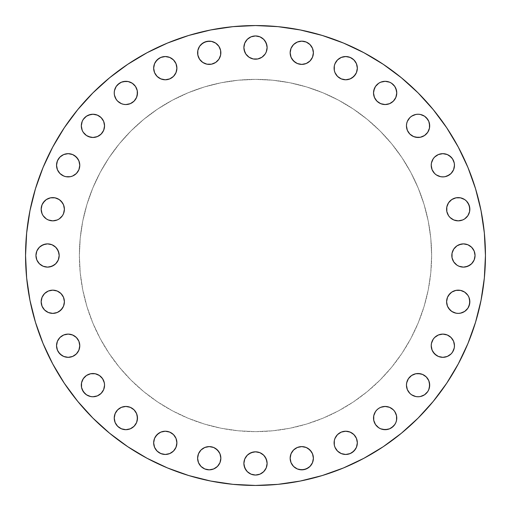 <?xml version="1.0" encoding="UTF-8"?>
<svg xmlns="http://www.w3.org/2000/svg" width="511" height="511" viewBox="0 0 511 511"><rect width="100%" height="100%" fill="white"/><g stroke="black" fill="none" stroke-linecap="round" stroke-linejoin="round"><path stroke-width="0.38" stroke-dasharray="2.56 1.92" d="M74.612 336.059L70.422 334.322L68.161 334.098A11.619 11.619 0 0 0 56.536 345.717A11.619 11.619 0 0 0 68.161 357.336A11.619 11.619 0 0 0 79.78 345.717A11.619 11.619 0 0 0 68.161 334.098L65.893 334.322M92.945 373.522A11.619 11.619 0 0 0 81.313 385.147A11.619 11.619 0 0 0 92.932 396.766L97.377 395.878L101.146 393.361L103.669 389.593L104.551 385.147L104.327 382.88M137.255 415.801L135.517 411.611L134.074 409.854L130.305 407.331L125.853 406.449A11.619 11.619 0 0 0 114.234 418.068A11.619 11.619 0 0 0 125.878 429.687M169.729 432.108L165.283 431.22A11.619 11.619 0 0 0 153.664 442.839A11.619 11.619 0 0 0 165.283 454.464L169.729 453.576M215.687 448.556L213.675 447.483L209.229 446.601A11.619 11.619 0 0 0 197.61 458.22A11.619 11.619 0 0 0 209.242 469.839M261.958 473.097L265.164 469.89L266.237 467.878L267.119 463.432A11.619 11.619 0 0 0 255.5 451.813A11.619 11.619 0 0 0 243.881 463.432L244.105 465.7M308.222 467.884L311.429 464.678L313.166 460.488L313.39 458.22A11.619 11.619 0 0 0 301.771 446.601A11.619 11.619 0 0 0 290.152 458.22L291.034 462.666L292.107 464.678L295.313 467.884L299.503 469.615M336.059 436.388L334.322 440.578L334.098 442.839A11.619 11.619 0 0 0 345.717 454.464A11.619 11.619 0 0 0 357.336 442.839A11.619 11.619 0 0 0 345.717 431.22A11.619 11.619 0 0 0 334.098 442.839L334.322 445.107M393.361 426.283L395.878 422.514L396.766 418.068L395.878 413.623L393.361 409.854A11.619 11.619 0 0 0 393.355 409.848M387.427 406.673A11.619 11.619 0 0 0 387.395 406.667L382.88 406.673M378.702 408.398A11.619 11.619 0 0 0 378.677 408.417L376.926 409.854A11.619 11.619 0 0 0 376.92 409.86L375.483 411.611L373.745 415.801M373.522 418.055A11.619 11.619 0 0 0 385.147 429.687A11.619 11.619 0 0 0 396.766 418.068M429.687 385.147A11.619 11.619 0 0 0 429.687 385.122A11.619 11.619 0 0 1 418.068 396.766A11.619 11.619 0 0 1 406.449 385.147L406.673 387.408M428.812 380.714A11.619 11.619 0 0 0 428.799 380.682L427.733 378.689A11.619 11.619 0 0 0 427.726 378.683L426.283 376.926M422.527 374.416A11.619 11.619 0 0 0 422.501 374.403L424.526 375.483M415.801 373.745L411.611 375.483L409.854 376.926A11.619 11.619 0 0 0 409.841 376.939L408.41 378.689A11.619 11.619 0 0 0 408.398 378.702M449.297 355.381L451.06 353.938L453.576 350.163L454.241 347.985L454.241 343.449A11.619 11.619 0 0 0 454.234 343.443L453.576 341.271M449.297 336.059L447.291 334.986A11.619 11.619 0 0 0 447.278 334.98L442.839 334.098A11.619 11.619 0 0 0 442.833 334.098L440.578 334.322M433.187 339.253A11.619 11.619 0 0 0 433.175 339.272L434.625 337.503M432.108 341.271L431.444 343.449A11.619 11.619 0 0 0 431.444 343.456L431.444 347.985L433.181 352.175M447.489 297.313A11.619 11.619 0 0 0 447.483 297.332L446.601 301.771A11.619 11.619 0 0 0 458.22 313.39A11.619 11.619 0 0 0 469.839 301.758M469.615 299.503L468.957 297.325A11.619 11.619 0 0 0 468.951 297.306M460.5 290.376A11.619 11.619 0 0 0 460.475 290.369L455.953 290.376L451.762 292.107A11.619 11.619 0 0 1 451.775 292.1M456.981 245.836L453.774 249.042L452.037 253.232L451.813 255.5A11.619 11.619 0 0 0 463.432 267.119A11.619 11.619 0 0 0 475.051 255.5A11.619 11.619 0 0 0 463.432 243.881A11.619 11.619 0 0 0 451.813 255.5L452.037 257.768M469.839 209.229A11.619 11.619 0 0 0 469.839 209.216A11.619 11.619 0 0 1 458.22 220.848A11.619 11.619 0 0 1 446.601 209.229A11.619 11.619 0 0 0 446.601 209.229L447.483 213.675L450.006 217.45L453.774 219.966L458.22 220.848L462.666 219.966L464.678 218.893L467.884 215.687L469.615 211.497M468.957 204.796A11.619 11.619 0 0 0 466.434 201.015L464.678 199.571A11.619 11.619 0 0 0 464.671 199.565M448.556 202.778L446.825 206.961A11.619 11.619 0 0 0 446.818 206.987M453.576 169.729L454.241 167.551L454.241 163.015A11.619 11.619 0 0 0 454.234 163.003L452.503 158.825A11.619 11.619 0 0 1 452.51 158.838M447.304 154.552A11.619 11.619 0 0 0 447.272 154.539L449.297 155.619M436.388 155.619L434.625 157.062A11.619 11.619 0 0 0 434.618 157.069M433.187 158.812A11.619 11.619 0 0 0 433.175 158.838L431.444 163.015A11.619 11.619 0 0 0 431.444 163.022L431.444 167.551L432.108 169.729M406.673 123.573A11.619 11.619 0 0 0 406.667 123.605L406.449 125.853A11.619 11.619 0 0 0 418.068 137.478A11.619 11.619 0 0 0 429.687 125.834M428.812 121.42A11.619 11.619 0 0 0 428.799 121.394L429.464 123.592M420.355 114.464A11.619 11.619 0 0 0 420.317 114.458L418.068 114.234A11.619 11.619 0 0 0 418.068 114.234L413.623 115.122L409.854 117.639A11.619 11.619 0 0 0 409.848 117.645M389.593 103.669L393.361 101.146L394.805 99.389L396.542 95.199L396.542 90.664A11.619 11.619 0 0 0 396.536 90.645M395.878 88.486L393.361 84.717L389.593 82.194A11.619 11.619 0 0 0 389.58 82.188M380.714 82.188A11.619 11.619 0 0 0 380.682 82.201L378.689 83.267A11.619 11.619 0 0 0 378.683 83.274L376.926 84.717M374.416 88.473A11.619 11.619 0 0 0 374.403 88.499L375.483 86.474M373.522 92.913A11.619 11.619 0 0 0 385.147 104.551A11.619 11.619 0 0 0 396.766 92.932M336.059 61.703L334.322 65.893L334.098 68.161A11.619 11.619 0 0 0 345.717 79.78A11.619 11.619 0 0 0 357.336 68.161A11.619 11.619 0 0 0 345.717 56.536A11.619 11.619 0 0 0 334.098 68.161L334.322 70.422M309.985 60.994L312.502 57.226L313.39 52.78A11.619 11.619 0 0 0 301.771 41.161A11.619 11.619 0 0 0 290.152 52.78L291.034 57.226L292.107 59.238M245.836 54.019L249.042 57.226L253.232 58.963L255.5 59.187A11.619 11.619 0 0 0 267.119 47.568A11.619 11.619 0 0 0 255.5 35.949A11.619 11.619 0 0 0 243.881 47.568A11.619 11.619 0 0 0 255.5 59.187L257.768 58.963M209.229 41.161A11.619 11.619 0 0 0 209.216 41.161A11.619 11.619 0 0 1 220.848 52.78A11.619 11.619 0 0 1 209.229 64.399A11.619 11.619 0 0 0 209.229 64.399L213.675 63.517L217.45 60.994L219.966 57.226L220.848 52.78L219.966 48.334L218.893 46.322L215.687 43.116L211.497 41.385M204.796 42.043A11.619 11.619 0 0 0 201.015 44.566L199.571 46.322A11.619 11.619 0 0 0 199.565 46.329M202.778 62.444L206.961 64.175A11.619 11.619 0 0 0 206.987 64.182M169.729 57.424L165.283 56.536A11.619 11.619 0 0 0 153.664 68.161A11.619 11.619 0 0 0 165.283 79.78L169.729 78.892M123.573 104.327A11.619 11.619 0 0 0 123.605 104.333L125.853 104.551A11.619 11.619 0 0 0 137.478 92.932A11.619 11.619 0 0 0 125.834 81.313M121.42 82.188A11.619 11.619 0 0 0 121.394 82.201L123.592 81.536M114.464 90.645A11.619 11.619 0 0 0 114.458 90.683L114.234 92.932A11.619 11.619 0 0 0 114.234 92.932L115.122 97.377L117.639 101.146A11.619 11.619 0 0 0 117.645 101.152M103.669 121.407L101.146 117.639L99.389 116.195L95.199 114.458L90.664 114.458A11.619 11.619 0 0 0 90.645 114.464M88.486 115.122L84.717 117.639L82.194 121.407A11.619 11.619 0 0 0 82.188 121.42M82.188 130.286A11.619 11.619 0 0 0 82.201 130.318L83.267 132.311A11.619 11.619 0 0 0 83.274 132.317L84.717 134.074M88.473 136.584A11.619 11.619 0 0 0 88.499 136.597L86.474 135.517M92.913 137.478A11.619 11.619 0 0 0 104.551 125.853A11.619 11.619 0 0 0 92.932 114.234M61.703 174.941L65.893 176.678L68.161 176.902A11.619 11.619 0 0 0 79.78 165.283A11.619 11.619 0 0 0 68.161 153.664A11.619 11.619 0 0 0 56.536 165.283A11.619 11.619 0 0 0 68.161 176.902L70.422 176.678M46.329 199.565A11.619 11.619 0 0 0 46.316 199.571L44.566 201.015A11.619 11.619 0 0 0 52.78 220.848L57.226 219.966L59.238 218.893A11.619 11.619 0 0 1 59.225 218.9M62.444 308.222L63.517 306.217L64.399 301.771L63.517 297.325L62.444 295.313L59.238 292.107L57.226 291.034L52.78 290.152A11.619 11.619 0 0 0 41.161 301.771A11.619 11.619 0 0 0 52.78 313.39L57.226 312.502M54.019 265.164L57.226 261.958L58.963 257.768L59.187 255.5A11.619 11.619 0 0 0 47.568 243.881A11.619 11.619 0 0 0 35.949 255.5A11.619 11.619 0 0 0 47.568 267.119A11.619 11.619 0 0 0 59.187 255.5L58.963 253.232M79.371 255.5A176.129 176.129 0 0 0 255.5 431.629A176.129 176.129 0 0 0 431.629 255.5A176.129 176.129 0 0 1 255.5 431.629A176.129 176.129 0 0 1 79.371 255.5L80.214 272.765L82.75 289.865L86.953 306.626L92.778 322.901L100.162 338.531L109.054 353.357L119.35 367.237L130.957 380.043L143.763 391.65L157.644 401.946L172.469 410.838L188.099 418.222L204.374 424.047L221.135 428.25L238.235 430.786L255.5 431.629L272.765 430.786L289.865 428.25L306.626 424.047L322.901 418.222L338.531 410.838L353.357 401.946L367.237 391.65L380.043 380.043L391.65 367.237L401.946 353.357L410.838 338.531L418.222 322.901L424.047 306.626L428.25 289.865L430.786 272.765L431.629 255.5L430.786 238.235L428.25 221.135L424.047 204.374L418.222 188.099L410.838 172.469L401.946 157.644L391.65 143.763L380.043 130.957L367.237 119.35L353.357 109.054L338.531 100.162L322.901 92.778L306.626 86.953L289.865 82.75L272.765 80.214L255.5 79.371L238.235 80.214L221.135 82.75L204.374 86.953L188.099 92.778L172.469 100.162L157.644 109.054L143.763 119.35L130.957 130.957L119.35 143.763L109.054 157.644L100.162 172.469L92.778 188.099L86.953 204.374L82.75 221.135L80.214 238.235L79.371 255.5A176.129 176.129 0 0 1 255.5 79.371A176.129 176.129 0 0 1 431.629 255.5A176.129 176.129 0 0 0 255.5 79.371A176.129 176.129 0 0 0 79.371 255.5L80.214 238.235L82.75 221.135L86.953 204.374L92.778 188.099L100.162 172.469L109.054 157.644L119.35 143.763L130.957 130.957L143.763 119.35L157.644 109.054L172.469 100.162L188.099 92.778L204.374 86.953L221.135 82.75L238.235 80.214L255.5 79.371L272.765 80.214L289.865 82.75L306.626 86.953L322.901 92.778L338.531 100.162L353.357 109.054L367.237 119.35L380.043 130.957L391.65 143.763L401.946 157.644L410.838 172.469L418.222 188.099L424.047 204.374L428.25 221.135L430.786 238.235L431.629 255.5L430.786 272.765L428.25 289.865L424.047 306.626L418.222 322.901L410.838 338.531L401.946 353.357L391.65 367.237L380.043 380.043L367.237 391.65L353.357 401.946L338.531 410.838L322.901 418.222L306.626 424.047L289.865 428.25L272.765 430.786L255.5 431.629L238.235 430.786L221.135 428.25L204.374 424.047L188.099 418.222L172.469 410.838L157.644 401.946L143.763 391.65L130.957 380.043L119.35 367.237L109.054 353.357L100.162 338.531L92.778 322.901L86.953 306.626L82.75 289.865L80.214 272.765L79.371 255.5M52.703 363.896L43.052 343.501L35.451 322.249L29.97 300.359L26.655 278.041L25.55 255.5A229.95 229.95 0 0 0 255.5 485.45A229.95 229.95 0 0 0 485.45 255.5A229.95 229.95 0 0 0 255.5 25.55A229.95 229.95 0 0 0 25.55 255.5L26.655 232.959L29.97 210.641L35.451 188.751M458.297 147.104L467.948 167.499L475.549 188.751L481.03 210.641L484.345 232.959L485.45 255.5L484.345 278.041L481.03 300.359L475.549 322.249M467.948 343.501L458.297 363.896L446.697 383.256L433.251 401.378L418.1 418.1L401.378 433.251L383.256 446.697M363.896 458.297L343.501 467.948L322.249 475.549L300.359 481.03L278.041 484.345L255.5 485.45L232.959 484.345L210.641 481.03L188.751 475.549M167.499 467.948L147.104 458.297L127.744 446.697L109.622 433.251L92.9 418.1L77.749 401.378L64.303 383.256M43.052 167.499L52.703 147.104L64.303 127.744L77.749 109.622L92.9 92.9L109.622 77.749L127.744 64.303M147.104 52.703L167.499 43.052L188.751 35.451L210.641 29.97L232.959 26.655L255.5 25.55L278.041 26.655L300.359 29.97L322.249 35.451M343.501 43.052L363.896 52.703L383.256 64.303L401.378 77.749L418.1 92.9L433.251 109.622L446.697 127.744M74.612 355.381L77.819 352.175L79.556 347.985L79.556 343.449L78.892 341.271M59.94 337.503L58.497 339.266M57.424 341.271L56.536 345.717L56.759 347.985L58.497 352.175M61.703 355.381L63.709 356.454M103.669 380.695L101.146 376.926L99.389 375.483L95.199 373.745M84.717 376.926L82.194 380.695L81.536 382.88M81.536 387.408L82.194 389.593M84.717 393.361L88.486 395.878L92.932 396.766M128.12 429.464L130.305 428.806L134.074 426.283M135.517 424.526L136.59 422.514A11.619 11.619 0 0 1 136.584 422.527M125.853 406.449L123.592 406.673M121.407 407.331L119.402 408.41M117.639 409.854L116.195 411.611L114.458 415.801L114.458 420.336M115.122 422.514L116.195 424.526L119.402 427.733L123.592 429.464M174.941 449.297L176.678 445.107L176.678 440.578M173.497 434.625L171.734 433.181M155.619 449.297L158.825 452.503L163.015 454.241L165.283 454.464A11.619 11.619 0 0 0 176.902 442.839A11.619 11.619 0 0 0 165.283 431.22L163.015 431.444L158.825 433.181M155.619 436.388L154.546 438.393M211.497 469.615L215.687 467.884L218.893 464.678L219.966 462.666L220.848 458.22L219.966 453.774L218.893 451.762A11.619 11.619 0 0 1 218.9 451.775M209.235 446.601A11.619 11.619 0 0 0 209.229 446.601L206.961 446.825M201.015 450.006L198.498 453.774L197.61 458.22L198.498 462.666L201.015 466.434M202.778 467.884L204.783 468.957M245.836 469.89L249.042 473.097L251.054 474.17M249.042 453.774L245.836 456.981L244.763 458.987L243.881 463.432A11.619 11.619 0 0 0 255.5 475.051A11.619 11.619 0 0 0 267.119 463.432L266.895 461.165M265.164 456.981L261.958 453.774L259.946 452.701L257.768 452.037L253.232 452.037M308.222 448.556L306.217 447.483L301.771 446.601L297.325 447.483L295.313 448.556L292.107 451.762L291.034 453.774L290.152 458.22A11.619 11.619 0 0 0 301.771 469.839A11.619 11.619 0 0 0 313.39 458.22L312.502 453.774M337.503 451.06L339.266 452.503M341.271 453.576L345.717 454.464L347.985 454.241L352.175 452.503M355.381 449.297L356.454 447.291M355.381 436.388L352.175 433.181L347.985 431.444L343.449 431.444L341.271 432.108M376.926 426.283L380.695 428.806L382.88 429.464M387.408 429.464L389.593 428.806M393.361 409.854L389.593 407.331L387.408 406.673M380.695 407.331L378.689 408.41M407.331 389.593L408.41 391.598M409.854 393.361L411.611 394.805L415.801 396.542L420.336 396.542M422.514 395.878L424.526 394.805L427.733 391.598L429.464 387.408M429.464 382.88L428.806 380.695M408.41 378.689L407.331 380.695L406.449 385.147M436.388 355.381L438.393 356.454M446.601 301.771L446.825 304.039M450.006 309.985L453.774 312.502L458.22 313.39L462.666 312.502L466.434 309.985M467.884 308.222L468.957 306.217M468.957 297.325L467.884 295.313L464.678 292.107L460.488 290.376M448.556 295.313L447.483 297.325M453.774 261.958L456.981 265.164L458.987 266.237L463.432 267.119L465.7 266.895M469.89 265.164L473.097 261.958L474.17 259.946M473.097 249.042L469.89 245.836L467.878 244.763L463.432 243.881L461.165 244.105M467.884 202.778L466.434 201.015M464.678 199.571L460.488 197.834L458.22 197.61L453.774 198.498M446.825 206.961L446.601 209.229M436.388 174.941L440.578 176.678L445.107 176.678M451.06 173.497L452.503 171.734M434.625 157.062L433.181 158.825M406.449 125.853L406.673 128.12M407.331 130.305L409.854 134.074L411.611 135.517L415.801 137.255M426.283 134.074L428.806 130.305L429.464 128.12M426.283 117.639L424.526 116.195L420.336 114.458M409.854 117.639L407.331 121.407L406.673 123.592M373.745 95.199L375.483 99.389L378.689 102.59L382.88 104.327L387.408 104.327M389.593 82.194L387.408 81.536M382.88 81.536L380.695 82.194M337.503 76.375L339.266 77.819M341.271 78.892L345.717 79.78L347.985 79.556L352.175 77.819M355.381 74.612L356.454 72.607M355.381 61.703L352.175 58.497L347.985 56.759L343.449 56.759L341.271 57.424M295.313 62.444L299.503 64.175L304.039 64.175M299.503 41.385L295.313 43.116L292.107 46.322L291.034 48.334L290.152 52.78A11.619 11.619 0 0 0 301.771 64.399A11.619 11.619 0 0 0 313.39 52.78L312.502 48.334L309.985 44.566M308.222 43.116L306.217 42.043M261.958 57.226L265.164 54.019L266.237 52.013L267.119 47.568L266.895 45.3M265.164 41.11L261.958 37.903L259.946 36.83M249.042 37.903L245.836 41.11L244.763 43.122L243.881 47.568L244.105 49.835M199.571 46.322L197.834 50.512L197.61 52.78L198.498 57.226M206.961 64.175L209.229 64.399M174.941 74.612L176.678 70.422L176.678 65.893M173.497 59.94L171.734 58.497M155.619 74.612L158.825 77.819L163.015 79.556L165.283 79.78A11.619 11.619 0 0 0 176.902 68.161A11.619 11.619 0 0 0 165.283 56.536L163.015 56.759L158.825 58.497M155.619 61.703L154.546 63.709M125.853 104.551L128.12 104.327M130.305 103.669L134.074 101.146L135.517 99.389L137.255 95.199M134.074 84.717L130.305 82.194L128.12 81.536M117.639 84.717L116.195 86.474L114.458 90.664M117.639 101.146L121.407 103.669L123.592 104.327M95.199 137.255L99.389 135.517L102.59 132.311L104.327 128.12L104.327 123.592M82.194 121.407L81.536 123.592M81.536 128.12L82.194 130.305M76.375 173.497L77.819 171.734M78.892 169.729L79.78 165.283L79.556 163.015L77.819 158.825M74.612 155.619L72.607 154.546M61.703 155.619L58.497 158.825L56.759 163.015L56.759 167.551L57.424 169.729M62.444 215.687L64.175 211.497L64.175 206.961A11.619 11.619 0 0 1 64.182 206.981M60.994 201.015L57.226 198.498L52.78 197.61L50.512 197.834L46.322 199.571M43.116 202.778L42.043 204.783M41.385 211.497L43.116 215.687L46.322 218.893L48.334 219.966L52.78 220.848M52.78 290.152L48.334 291.034L46.322 292.107L43.116 295.313L41.385 299.503M44.566 309.985L48.334 312.502L52.78 313.39M37.903 261.958L41.11 265.164L43.122 266.237L47.568 267.119L49.835 266.895M57.226 249.042L54.019 245.836L52.013 244.763L47.568 243.881L45.3 244.105M41.11 245.836L37.903 249.042L36.83 251.054M431.22 165.283A11.619 11.619 0 0 0 442.839 176.902A11.619 11.619 0 0 0 454.464 165.283M431.22 345.717A11.619 11.619 0 0 0 442.839 357.336A11.619 11.619 0 0 0 454.464 345.717"/><path stroke-width="0.77" d="M63.709 356.454L68.161 357.336A11.619 11.619 0 0 1 56.536 345.717A11.619 11.619 0 0 1 68.161 334.098L63.709 334.986L59.94 337.503L57.424 341.271L56.536 345.717L57.424 350.163L59.94 353.938L63.709 356.454L68.161 357.336L72.607 356.454L76.375 353.938L78.892 350.163L79.78 345.717L78.892 341.271L76.375 337.503L72.607 334.986L68.161 334.098A11.619 11.619 0 0 1 79.78 345.717A11.619 11.619 0 0 1 68.161 357.336L72.607 356.454L74.612 355.381M95.199 373.745L92.932 373.522A11.619 11.619 0 0 1 104.551 385.147A11.619 11.619 0 0 1 92.932 396.766A11.619 11.619 0 0 1 81.313 385.147A11.619 11.619 0 0 1 92.932 373.522L90.664 373.745L86.474 375.483L83.267 378.689L81.536 382.88L81.536 387.408L83.267 391.598L86.474 394.805L90.664 396.542L92.932 396.766L97.377 395.878L101.146 393.361L103.669 389.593L104.551 385.147L104.327 382.88L102.59 378.689L99.389 375.483L95.199 373.745L90.664 373.745L86.474 375.483L84.717 376.926M123.592 429.464L125.853 429.687A11.619 11.619 0 0 1 114.234 418.068A11.619 11.619 0 0 1 125.853 406.449L121.407 407.331L117.639 409.854L115.122 413.623L114.234 418.068L115.122 422.514L117.639 426.283L121.407 428.806L125.853 429.687L130.305 428.806L134.074 426.283L136.59 422.514L137.478 418.068L136.59 413.623L134.074 409.854L130.305 407.331L125.853 406.449A11.619 11.619 0 0 1 137.478 418.068A11.619 11.619 0 0 1 125.853 429.687L128.12 429.464M165.283 454.464A11.619 11.619 0 0 1 153.664 442.839A11.619 11.619 0 0 1 165.283 431.22L160.837 432.108L157.062 434.625L154.546 438.393L153.664 442.839L154.546 447.291L157.062 451.06L160.837 453.576L165.283 454.464L169.729 453.576L173.497 451.06L176.014 447.291L176.902 442.839L176.014 438.393L173.497 434.625L169.729 432.108L165.283 431.22A11.619 11.619 0 0 1 176.902 442.839A11.619 11.619 0 0 1 165.283 454.464M204.783 468.957L209.229 469.839A11.619 11.619 0 0 1 197.61 458.22A11.619 11.619 0 0 1 209.229 446.601L204.783 447.483L201.015 450.006L198.498 453.774L197.61 458.22L198.498 462.666L201.015 466.434L204.783 468.957L209.229 469.839L213.675 468.957L217.45 466.434L219.966 462.666L220.848 458.22L219.966 453.774L217.45 450.006L213.675 447.483L209.229 446.601A11.619 11.619 0 0 1 220.848 458.22A11.619 11.619 0 0 1 209.229 469.839L211.497 469.615M243.881 463.432A11.619 11.619 0 0 1 255.5 451.813A11.619 11.619 0 0 1 267.119 463.432L266.237 458.987L263.714 455.218L259.946 452.701L255.5 451.813L251.054 452.701L247.286 455.218L244.763 458.987L243.881 463.432L244.763 467.878L247.286 471.653L251.054 474.17L255.5 475.051L259.946 474.17L263.714 471.653L266.237 467.878L267.119 463.432A11.619 11.619 0 0 1 255.5 475.051A11.619 11.619 0 0 1 243.881 463.432M290.152 458.22A11.619 11.619 0 0 1 301.771 446.601A11.619 11.619 0 0 1 313.39 458.22L312.502 453.774L309.985 450.006L306.217 447.483L301.771 446.601L297.325 447.483L293.55 450.006L291.034 453.774L290.152 458.22L291.034 462.666L293.55 466.434L297.325 468.957L301.771 469.839L306.217 468.957L309.985 466.434L312.502 462.666L313.39 458.22A11.619 11.619 0 0 1 301.771 469.839A11.619 11.619 0 0 1 290.152 458.22M356.454 447.291L357.336 442.839A11.619 11.619 0 0 1 345.717 454.464A11.619 11.619 0 0 1 334.098 442.839A11.619 11.619 0 0 1 345.717 431.22A11.619 11.619 0 0 1 357.336 442.839L356.454 438.393L353.938 434.625L350.163 432.108L345.717 431.22L341.271 432.108L337.503 434.625L334.986 438.393L334.322 440.578L334.322 445.107L334.986 447.291L337.503 451.06L341.271 453.576L345.717 454.464L350.163 453.576L353.938 451.06L356.454 447.291L357.336 442.839L356.454 438.393L355.381 436.388M374.403 413.642A11.619 11.619 0 0 0 373.522 418.055A11.619 11.619 0 0 1 385.147 406.449A11.619 11.619 0 0 1 396.766 418.068A11.619 11.619 0 0 0 396.542 415.82M396.542 415.801L394.805 411.611A11.619 11.619 0 0 0 393.368 409.854L389.593 407.331L385.147 406.449L380.695 407.331L378.689 408.41A11.619 11.619 0 0 0 376.939 409.841L375.483 411.611L373.745 415.801L373.745 420.336L375.483 424.526L378.689 427.733L380.695 428.806L385.147 429.687L389.593 428.806L391.598 427.733L394.805 424.526L395.878 422.514L396.542 420.336L396.542 415.801A11.619 11.619 0 0 0 395.884 413.629M395.878 413.61A11.619 11.619 0 0 0 394.818 411.63M393.355 409.848A11.619 11.619 0 0 0 391.611 408.417M391.586 408.398A11.619 11.619 0 0 0 387.427 406.673M387.395 406.667A11.619 11.619 0 0 0 378.702 408.398M378.689 408.41L376.926 409.854A11.619 11.619 0 0 0 374.416 413.603M408.398 378.702A11.619 11.619 0 0 0 406.449 385.147A11.619 11.619 0 0 1 418.068 373.522A11.619 11.619 0 0 1 429.687 385.147A11.619 11.619 0 0 0 428.812 380.714M413.603 374.416A11.619 11.619 0 0 0 408.417 378.677L406.673 382.88L406.449 385.147L407.331 389.593L409.854 393.361L411.611 394.805L415.801 396.542L418.068 396.766L420.336 396.542L424.526 394.805L427.733 391.598L428.806 389.593L429.687 385.147L428.806 380.695A11.619 11.619 0 0 0 422.527 374.416M428.806 380.695L426.283 376.926L422.514 374.41A11.619 11.619 0 0 0 418.087 373.522M418.068 373.522L415.801 373.745L420.336 373.745L422.514 374.41L418.068 373.522A11.619 11.619 0 0 0 413.642 374.403M440.552 334.328A11.619 11.619 0 0 0 438.406 334.98L434.625 337.503L433.181 339.266A11.619 11.619 0 0 0 431.22 345.717A11.619 11.619 0 0 1 442.839 334.098A11.619 11.619 0 0 1 454.464 345.717A11.619 11.619 0 0 0 452.51 339.272M452.497 339.253A11.619 11.619 0 0 0 445.132 334.328M445.087 334.315A11.619 11.619 0 0 0 440.597 334.315M438.387 334.986A11.619 11.619 0 0 0 433.187 339.253M446.818 299.523A11.619 11.619 0 0 0 446.601 301.765A11.619 11.619 0 0 1 458.22 290.152A11.619 11.619 0 0 1 469.839 301.771L468.957 297.325L467.884 295.313L464.678 292.107L460.488 290.376A11.619 11.619 0 0 0 455.965 290.369M469.839 301.758A11.619 11.619 0 0 0 468.964 297.338M468.951 297.306A11.619 11.619 0 0 0 466.447 293.563M466.428 293.544A11.619 11.619 0 0 0 464.691 292.12M464.665 292.1A11.619 11.619 0 0 0 460.5 290.376M460.488 290.376L455.953 290.376A11.619 11.619 0 0 0 451.775 292.1M455.953 290.376L451.762 292.107A11.619 11.619 0 0 0 450.006 293.55L447.483 297.325A11.619 11.619 0 0 0 446.825 299.484M449.999 293.557A11.619 11.619 0 0 0 447.489 297.313M474.17 259.946L475.051 255.5A11.619 11.619 0 0 1 463.432 267.119A11.619 11.619 0 0 1 451.813 255.5A11.619 11.619 0 0 1 463.432 243.881A11.619 11.619 0 0 1 475.051 255.5L474.17 251.054L471.653 247.286L467.878 244.763L463.432 243.881L458.987 244.763L456.981 245.836L453.774 249.042L452.037 253.232L452.037 257.768L453.774 261.958L456.981 265.164L458.987 266.237L463.432 267.119L467.878 266.237L471.653 263.714L474.17 259.946L475.051 255.5L474.17 251.054L473.097 249.042M446.818 206.987A11.619 11.619 0 0 0 446.601 209.223A11.619 11.619 0 0 1 458.22 197.61A11.619 11.619 0 0 1 469.839 209.229A11.619 11.619 0 0 0 468.957 204.796L466.434 201.015A11.619 11.619 0 0 0 464.684 199.571L460.488 197.834L455.953 197.834L451.762 199.571L448.556 202.778L446.825 206.961L446.825 211.497L448.556 215.687L450.006 217.45L453.774 219.966L458.22 220.848L462.666 219.966L464.678 218.893L467.884 215.687L469.615 211.497L469.615 206.961L467.884 202.778M464.671 199.565A11.619 11.619 0 0 0 446.825 206.942M438.381 154.552A11.619 11.619 0 0 0 434.631 157.062L433.181 158.825A11.619 11.619 0 0 0 431.22 165.283A11.619 11.619 0 0 1 442.839 153.664A11.619 11.619 0 0 1 454.464 165.283A11.619 11.619 0 0 0 452.51 158.838M433.181 158.825L431.444 163.015L431.22 165.283L432.108 169.729L434.625 173.497L436.388 174.941L440.578 176.678L442.839 176.902L445.107 176.678L449.297 174.941L451.06 173.497L453.576 169.729L454.464 165.283L454.241 163.015L452.503 158.825A11.619 11.619 0 0 0 447.304 154.552M449.297 155.619L452.503 158.825L451.06 157.062L447.291 154.546A11.619 11.619 0 0 0 442.858 153.664L438.393 154.546L434.625 157.062M442.826 153.664A11.619 11.619 0 0 0 438.406 154.539L436.388 155.619M434.618 157.069A11.619 11.619 0 0 0 433.187 158.812M426.283 117.639L428.806 121.407L427.733 119.402L424.526 116.195L420.336 114.458A11.619 11.619 0 0 0 418.075 114.234L415.801 114.458L411.611 116.195A11.619 11.619 0 0 0 409.86 117.632L407.331 121.407L406.673 123.592A11.619 11.619 0 0 0 406.449 125.853A11.619 11.619 0 0 1 418.068 114.234A11.619 11.619 0 0 1 429.687 125.853L428.806 121.407A11.619 11.619 0 0 0 420.355 114.464M429.687 125.834A11.619 11.619 0 0 0 428.812 121.42M420.336 114.458L418.068 114.234A11.619 11.619 0 0 0 415.82 114.458M415.782 114.464A11.619 11.619 0 0 0 413.629 115.116M413.61 115.122A11.619 11.619 0 0 0 411.63 116.182M409.848 117.645A11.619 11.619 0 0 0 408.417 119.389M408.398 119.414A11.619 11.619 0 0 0 406.673 123.573M387.408 81.536L385.147 81.313L380.695 82.194A11.619 11.619 0 0 0 378.696 83.267L375.483 86.474L373.745 90.664L373.522 92.932A11.619 11.619 0 0 1 385.147 81.313A11.619 11.619 0 0 1 396.766 92.932A11.619 11.619 0 0 0 396.542 90.683L394.805 86.474L391.598 83.267L389.593 82.194L385.147 81.313A11.619 11.619 0 0 0 380.714 82.188M396.536 90.645A11.619 11.619 0 0 0 389.606 82.201M389.58 82.188A11.619 11.619 0 0 0 385.166 81.313M380.695 82.194L378.689 83.267A11.619 11.619 0 0 0 374.416 88.473M373.745 95.199L373.522 92.932L374.41 97.377L376.926 101.146L380.695 103.669L385.147 104.551L389.593 103.669L393.361 101.146L395.878 97.377L396.766 92.932A11.619 11.619 0 0 1 385.147 104.551A11.619 11.619 0 0 1 373.522 92.932L374.41 88.486A11.619 11.619 0 0 0 373.522 92.913M356.454 72.607L357.336 68.161A11.619 11.619 0 0 1 345.717 79.78A11.619 11.619 0 0 1 334.098 68.161A11.619 11.619 0 0 1 345.717 56.536A11.619 11.619 0 0 1 357.336 68.161L356.454 63.709L353.938 59.94L350.163 57.424L345.717 56.536L341.271 57.424L337.503 59.94L334.986 63.709L334.322 65.893L334.322 70.422L334.986 72.607L337.503 76.375L341.271 78.892L345.717 79.78L350.163 78.892L353.938 76.375L356.454 72.607L357.336 68.161L356.454 63.709L355.381 61.703M290.152 52.78A11.619 11.619 0 0 1 301.771 41.161A11.619 11.619 0 0 1 313.39 52.78L312.502 48.334L309.985 44.566L306.217 42.043L301.771 41.161L297.325 42.043L293.55 44.566L291.034 48.334L290.152 52.78L291.034 57.226L293.55 60.994L297.325 63.517L301.771 64.399L306.217 63.517L309.985 60.994L312.502 57.226L313.39 52.78A11.619 11.619 0 0 1 301.771 64.399A11.619 11.619 0 0 1 290.152 52.78M259.946 36.83L255.5 35.949A11.619 11.619 0 0 1 267.119 47.568A11.619 11.619 0 0 1 255.5 59.187A11.619 11.619 0 0 1 243.881 47.568A11.619 11.619 0 0 1 255.5 35.949L251.054 36.83L247.286 39.347L244.763 43.122L243.881 47.568L244.763 52.013L245.836 54.019L249.042 57.226L253.232 58.963L257.768 58.963L261.958 57.226L265.164 54.019L266.237 52.013L267.119 47.568L266.237 43.122L263.714 39.347L259.946 36.83L255.5 35.949L251.054 36.83L249.042 37.903M206.987 64.182A11.619 11.619 0 0 0 209.223 64.399A11.619 11.619 0 0 1 197.61 52.78A11.619 11.619 0 0 1 209.229 41.161A11.619 11.619 0 0 0 204.796 42.043L201.015 44.566A11.619 11.619 0 0 0 199.571 46.316L197.834 50.512L197.834 55.047L199.571 59.238L202.778 62.444L206.961 64.175L211.497 64.175L215.687 62.444L218.893 59.238L220.624 55.047L220.624 50.512L218.893 46.322L215.687 43.116L211.497 41.385L206.961 41.385L202.778 43.116L199.571 46.322M199.565 46.329A11.619 11.619 0 0 0 206.942 64.175M165.283 79.78A11.619 11.619 0 0 1 153.664 68.161A11.619 11.619 0 0 1 165.283 56.536L160.837 57.424L157.062 59.94L154.546 63.709L153.664 68.161L154.546 72.607L157.062 76.375L160.837 78.892L165.283 79.78L169.729 78.892L173.497 76.375L176.014 72.607L176.902 68.161L176.014 63.709L173.497 59.94L169.729 57.424L165.283 56.536A11.619 11.619 0 0 1 176.902 68.161A11.619 11.619 0 0 1 165.283 79.78M117.639 84.717L121.407 82.194L119.402 83.267L116.195 86.474L114.458 90.664A11.619 11.619 0 0 0 114.234 92.925L114.458 95.199L116.195 99.389A11.619 11.619 0 0 0 117.632 101.14L121.407 103.669L123.592 104.327A11.619 11.619 0 0 0 125.853 104.551A11.619 11.619 0 0 1 114.234 92.932A11.619 11.619 0 0 1 125.853 81.313L121.407 82.194A11.619 11.619 0 0 0 114.464 90.645M125.834 81.313A11.619 11.619 0 0 0 121.42 82.188M114.458 90.664L114.234 92.932A11.619 11.619 0 0 0 114.458 95.18M114.464 95.218A11.619 11.619 0 0 0 115.116 97.371M115.122 97.39A11.619 11.619 0 0 0 116.182 99.37M117.645 101.152A11.619 11.619 0 0 0 119.389 102.583M119.414 102.602A11.619 11.619 0 0 0 123.573 104.327M81.536 123.592L81.313 125.853L82.194 130.305A11.619 11.619 0 0 0 83.267 132.304L86.474 135.517L90.664 137.255L92.932 137.478A11.619 11.619 0 0 1 81.313 125.853A11.619 11.619 0 0 1 92.932 114.234A11.619 11.619 0 0 0 90.683 114.458L86.474 116.195L83.267 119.402L82.194 121.407L81.313 125.853A11.619 11.619 0 0 0 82.188 130.286M90.645 114.464A11.619 11.619 0 0 0 82.201 121.394M82.188 121.42A11.619 11.619 0 0 0 81.313 125.834M82.194 130.305L83.267 132.311A11.619 11.619 0 0 0 88.473 136.584M95.199 137.255L92.932 137.478L97.377 136.59L101.146 134.074L103.669 130.305L104.551 125.853L103.669 121.407L101.146 117.639L97.377 115.122L92.932 114.234A11.619 11.619 0 0 1 104.551 125.853A11.619 11.619 0 0 1 92.932 137.478L88.486 136.59A11.619 11.619 0 0 0 92.913 137.478M72.607 154.546L68.161 153.664A11.619 11.619 0 0 1 79.78 165.283A11.619 11.619 0 0 1 68.161 176.902A11.619 11.619 0 0 1 56.536 165.283A11.619 11.619 0 0 1 68.161 153.664L63.709 154.546L59.94 157.062L57.424 160.837L56.536 165.283L57.424 169.729L59.94 173.497L63.709 176.014L65.893 176.678L70.422 176.678L72.607 176.014L76.375 173.497L78.892 169.729L79.78 165.283L78.892 160.837L76.375 157.062L72.607 154.546L68.161 153.664L63.709 154.546L61.703 155.619M60.994 201.015L63.517 204.783L64.175 206.961A11.619 11.619 0 0 0 52.78 197.61A11.619 11.619 0 0 1 64.399 209.229A11.619 11.619 0 0 1 52.78 220.848L57.226 219.966L59.238 218.893L62.444 215.687L63.517 213.675L64.399 209.229L63.517 204.783L62.444 202.778L59.238 199.571L55.047 197.834L50.512 197.834L46.322 199.571A11.619 11.619 0 0 0 44.566 201.015L42.043 204.783L41.385 206.961L41.161 209.229L42.043 213.675L43.116 215.687L46.322 218.893L48.334 219.966L52.78 220.848A11.619 11.619 0 0 1 41.161 209.229A11.619 11.619 0 0 1 52.78 197.61A11.619 11.619 0 0 0 46.329 199.565M52.78 313.39A11.619 11.619 0 0 1 41.161 301.771A11.619 11.619 0 0 1 52.78 290.152L48.334 291.034L44.566 293.55L42.043 297.325L41.161 301.771L42.043 306.217L44.566 309.985L48.334 312.502L52.78 313.39L57.226 312.502L60.994 309.985L63.517 306.217L64.399 301.771L63.517 297.325L60.994 293.55L57.226 291.034L52.78 290.152A11.619 11.619 0 0 1 64.399 301.771A11.619 11.619 0 0 1 52.78 313.39A11.619 11.619 0 0 0 64.175 304.058M36.83 251.054L35.949 255.5A11.619 11.619 0 0 1 47.568 243.881A11.619 11.619 0 0 1 59.187 255.5L58.299 251.054L55.782 247.286L52.013 244.763L47.568 243.881L43.122 244.763L39.347 247.286L36.83 251.054L35.949 255.5L36.83 259.946L39.347 263.714L43.122 266.237L47.568 267.119L52.013 266.237L55.782 263.714L58.299 259.946L59.187 255.5A11.619 11.619 0 0 1 47.568 267.119A11.619 11.619 0 0 1 35.949 255.5L36.83 259.946L37.903 261.958M485.45 255.5A229.95 229.95 0 0 1 255.5 485.45A229.95 229.95 0 0 1 25.55 255.5L26.655 232.959L29.97 210.641L35.451 188.751L43.052 167.499L52.703 147.104L64.303 127.744L77.749 109.622L92.9 92.9L109.622 77.749L127.744 64.303L147.104 52.703L167.499 43.052L188.751 35.451L210.641 29.97L232.959 26.655L255.5 25.55L278.041 26.655L300.359 29.97L322.249 35.451L343.501 43.052L363.896 52.703L383.256 64.303L401.378 77.749L418.1 92.9L433.251 109.622L446.697 127.744L458.297 147.104L467.948 167.499L475.549 188.751L481.03 210.641L484.345 232.959L485.45 255.5L484.345 278.041L481.03 300.359L475.549 322.249L467.948 343.501L458.297 363.896L446.697 383.256L433.251 401.378L418.1 418.1L401.378 433.251L383.256 446.697L363.896 458.297L343.501 467.948L322.249 475.549L300.359 481.03L278.041 484.345L255.5 485.45L232.959 484.345L210.641 481.03L188.751 475.549L167.499 467.948L147.104 458.297L127.744 446.697L109.622 433.251L92.9 418.1L77.749 401.378L64.303 383.256L52.703 363.896L43.052 343.501L35.451 322.249L29.97 300.359L26.655 278.041L25.55 255.5A229.95 229.95 0 0 1 255.5 25.55A229.95 229.95 0 0 1 485.45 255.5M394.805 411.611L393.361 409.854M415.801 373.745L411.611 375.483L408.41 378.689M432.108 341.271L433.181 339.266L431.444 343.449L431.22 345.717L432.108 350.163L434.625 353.938L438.393 356.454L442.839 357.336L447.291 356.454L451.06 353.938L452.503 352.175L454.241 347.985L454.464 345.717L453.576 341.271L451.06 337.503L447.291 334.986L442.839 334.098L438.393 334.986L434.625 337.503M447.483 297.325L446.601 301.771L447.483 306.217L448.556 308.222L451.762 311.429L455.953 313.166L458.22 313.39L460.488 313.166L464.678 311.429L467.884 308.222L469.615 304.039L469.615 299.503M450.006 293.55L451.762 292.107L448.556 295.313M466.434 201.015L464.678 199.571M442.839 153.664L447.291 154.546L442.839 153.664L438.393 154.546M406.673 123.592L406.449 125.853L407.331 130.305L409.854 134.074L413.623 136.59L418.068 137.478L420.336 137.255L424.526 135.517L427.733 132.311L429.464 128.12L429.464 123.592M411.611 116.195L409.854 117.639M396.766 92.932L395.878 88.486M123.592 104.327L125.853 104.551L130.305 103.669L134.074 101.146L136.59 97.377L137.478 92.932L137.255 90.664L135.517 86.474L132.311 83.267L128.12 81.536L123.592 81.536M116.195 99.389L117.639 101.146M92.932 114.234L88.486 115.122M46.322 199.571L43.116 202.778M475.549 322.249L467.948 343.501M383.256 446.697L363.896 458.297M188.751 475.549L167.499 467.948M64.303 383.256L52.703 363.896M35.451 188.751L43.052 167.499M127.744 64.303L147.104 52.703M322.249 35.451L343.501 43.052M446.697 127.744L458.297 147.104M78.892 341.271L76.375 337.503L74.612 336.059M65.893 334.322L63.709 334.986L59.94 337.503M58.497 339.266L57.424 341.271M58.497 352.175L61.703 355.381M104.327 382.88L103.669 380.695M81.536 382.88L81.536 387.408M82.194 389.593L84.717 393.361M134.074 426.283L135.517 424.526M137.478 418.087A11.619 11.619 0 0 1 136.597 422.501L137.255 420.336L137.255 415.801M123.592 406.673L121.407 407.331M119.402 408.41L117.639 409.854M114.458 420.336L115.122 422.514M169.729 453.576L173.497 451.06L174.941 449.297M176.678 440.578L176.014 438.393L173.497 434.625M171.734 433.181L169.729 432.108M158.825 433.181L155.619 436.388M154.546 438.393L153.664 442.839L154.546 447.291L155.619 449.297M217.45 450.006A11.619 11.619 0 0 1 218.887 451.756L215.687 448.556M206.961 446.825L204.783 447.483L201.015 450.006M201.015 466.434L202.778 467.884M244.105 465.7L245.836 469.89M251.054 474.17L255.5 475.051L259.946 474.17L261.958 473.097M266.895 461.165L265.164 456.981M253.232 452.037L249.042 453.774M299.503 469.615L304.039 469.615L308.222 467.884M312.502 453.774L311.429 451.762L308.222 448.556M334.322 445.107L334.986 447.291L337.503 451.06M339.266 452.503L341.271 453.576M352.175 452.503L355.381 449.297M341.271 432.108L337.503 434.625L336.059 436.388M373.745 415.801L373.745 420.336L375.483 424.526L376.926 426.283M382.88 429.464L387.408 429.464M389.593 428.806L393.361 426.283M382.88 406.673L380.695 407.331M406.673 387.408L407.331 389.593M408.41 391.598L409.854 393.361M420.336 396.542L422.514 395.878M429.464 387.408L429.464 382.88M426.283 376.926L424.526 375.483M433.181 352.175L436.388 355.381M438.393 356.454L442.839 357.336L447.291 356.454L449.297 355.381M453.576 341.271L451.06 337.503L449.297 336.059M440.578 334.322L438.393 334.986M446.825 304.039L447.483 306.217L450.006 309.985M466.434 309.985L467.884 308.222M468.957 306.217L469.839 301.771A11.619 11.619 0 0 1 458.22 313.39A11.619 11.619 0 0 1 446.601 301.771M452.037 257.768L453.774 261.958M465.7 266.895L469.89 265.164M461.165 244.105L456.981 245.836M469.615 211.497L469.839 209.229L468.957 204.783M453.774 198.498L451.762 199.571L448.556 202.778M432.108 169.729L434.625 173.497L436.388 174.941M445.107 176.678L447.291 176.014L451.06 173.497M452.503 171.734L453.576 169.729M406.673 128.12L407.331 130.305M415.801 137.255L420.336 137.255L424.526 135.517L426.283 134.074M429.464 128.12L429.687 125.853A11.619 11.619 0 0 1 418.068 137.478A11.619 11.619 0 0 1 406.449 125.853M387.408 104.327L389.593 103.669M385.147 81.313L382.88 81.536M376.926 84.717L375.483 86.474M334.322 70.422L334.986 72.607L337.503 76.375M339.266 77.819L341.271 78.892M352.175 77.819L355.381 74.612M341.271 57.424L337.503 59.94L336.059 61.703M292.107 59.238L295.313 62.444M304.039 64.175L306.217 63.517L309.985 60.994M309.985 44.566L308.222 43.116M306.217 42.043L301.771 41.161L299.503 41.385M257.768 58.963L261.958 57.226M266.895 45.3L265.164 41.11M244.105 49.835L245.836 54.019M211.497 41.385L209.229 41.161L204.783 42.043M198.498 57.226L199.571 59.238L202.778 62.444M169.729 78.892L173.497 76.375L174.941 74.612M176.678 65.893L176.014 63.709L173.497 59.94M171.734 58.497L169.729 57.424M158.825 58.497L155.619 61.703M154.546 63.709L153.664 68.161L154.546 72.607L155.619 74.612M128.12 104.327L130.305 103.669M137.255 95.199L137.255 90.664L135.517 86.474L134.074 84.717M128.12 81.536L125.853 81.313A11.619 11.619 0 0 1 137.478 92.932A11.619 11.619 0 0 1 125.853 104.551M104.327 123.592L103.669 121.407M81.313 125.853L81.536 128.12M84.717 134.074L86.474 135.517M70.422 176.678L72.607 176.014L76.375 173.497M77.819 171.734L78.892 169.729M77.819 158.825L74.612 155.619M57.424 169.729L59.94 173.497L61.703 174.941M60.994 217.45A11.619 11.619 0 0 1 59.244 218.887L62.444 215.687M42.043 204.783L41.161 209.229L41.385 211.497M57.226 312.502L59.238 311.429L62.444 308.222M41.385 299.503L41.161 301.771L42.043 306.217L44.566 309.985M49.835 266.895L54.019 265.164M58.963 253.232L57.226 249.042M45.3 244.105L41.11 245.836M64.182 304.013A11.619 11.619 0 0 0 64.399 301.777M64.399 301.758A11.619 11.619 0 0 0 64.182 299.523M64.175 299.478A11.619 11.619 0 0 0 63.517 297.332M63.511 297.313A11.619 11.619 0 0 0 61.001 293.557M60.994 293.55A11.619 11.619 0 0 0 59.244 292.113M59.225 292.1A11.619 11.619 0 0 0 55.06 290.376M55.035 290.369A11.619 11.619 0 0 0 52.78 290.152M52.78 220.848A11.619 11.619 0 0 0 55.035 220.631M55.06 220.624A11.619 11.619 0 0 0 59.225 218.9M61.001 217.443A11.619 11.619 0 0 0 63.511 213.687M63.517 213.668A11.619 11.619 0 0 0 64.175 211.516M64.182 211.477A11.619 11.619 0 0 0 64.182 206.981M209.229 41.161A11.619 11.619 0 0 1 220.848 52.78A11.619 11.619 0 0 1 209.229 64.399M454.464 165.283A11.619 11.619 0 0 1 442.839 176.902A11.619 11.619 0 0 1 431.22 165.283M469.839 209.229A11.619 11.619 0 0 1 458.22 220.848A11.619 11.619 0 0 1 446.601 209.229M454.464 345.717A11.619 11.619 0 0 1 442.839 357.336A11.619 11.619 0 0 1 431.22 345.717M429.687 385.147A11.619 11.619 0 0 1 418.068 396.766A11.619 11.619 0 0 1 406.449 385.147M396.766 418.068A11.619 11.619 0 0 1 385.147 429.687A11.619 11.619 0 0 1 373.522 418.068M209.242 469.839A11.619 11.619 0 0 0 213.662 468.964M213.694 468.951A11.619 11.619 0 0 0 217.437 466.447M217.456 466.428A11.619 11.619 0 0 0 218.88 464.691M218.9 464.665A11.619 11.619 0 0 0 220.624 460.5M220.631 460.475A11.619 11.619 0 0 0 220.631 455.965M220.624 455.94A11.619 11.619 0 0 0 218.9 451.775M217.443 449.999A11.619 11.619 0 0 0 213.687 447.489M213.668 447.483A11.619 11.619 0 0 0 211.516 446.825M211.477 446.818A11.619 11.619 0 0 0 209.235 446.601M125.878 429.687A11.619 11.619 0 0 0 130.286 428.812M130.318 428.799A11.619 11.619 0 0 0 136.584 422.527M137.478 418.055A11.619 11.619 0 0 0 136.597 413.642M136.584 413.603A11.619 11.619 0 0 0 132.33 408.417M132.298 408.398A11.619 11.619 0 0 0 125.853 406.449M92.932 396.766A11.619 11.619 0 0 0 95.18 396.542M95.218 396.536A11.619 11.619 0 0 0 97.371 395.884M97.39 395.878A11.619 11.619 0 0 0 99.37 394.818M99.402 394.799A11.619 11.619 0 0 0 101.146 393.368M101.152 393.355A11.619 11.619 0 0 0 102.583 391.611M102.602 391.586A11.619 11.619 0 0 0 104.327 387.427M104.333 387.395A11.619 11.619 0 0 0 102.602 378.702M102.583 378.677A11.619 11.619 0 0 0 97.397 374.416M97.358 374.403A11.619 11.619 0 0 0 92.945 373.522"/></g></svg>
